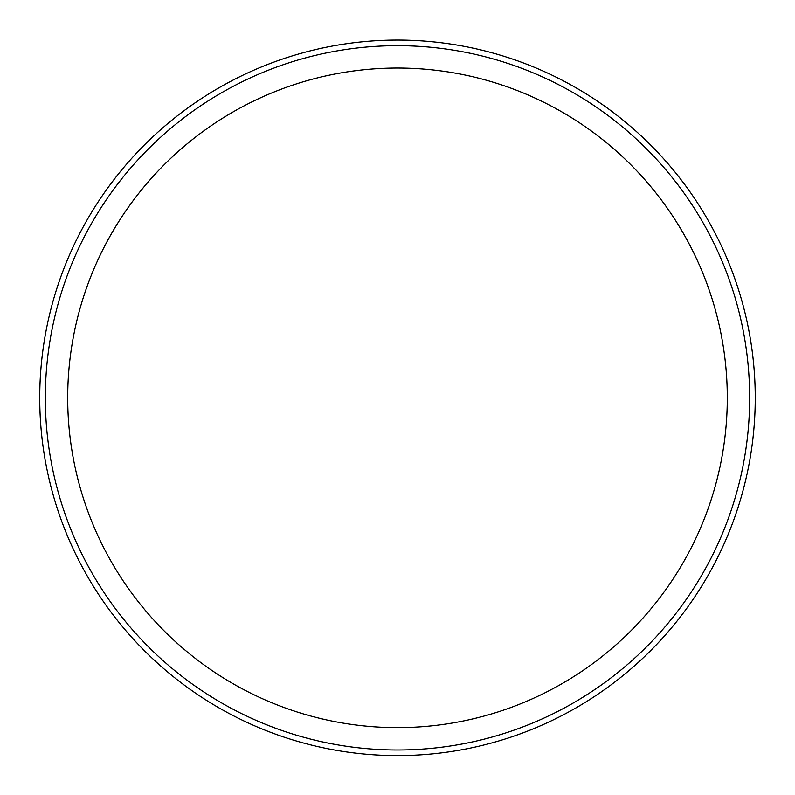 <?xml version="1.0" encoding="UTF-8"?>
<svg xmlns="http://www.w3.org/2000/svg" width="795" height="795" viewBox="0 0 795 795"><rect width="100%" height="100%" fill="white"/><g stroke="black" fill="none" stroke-linecap="round" stroke-linejoin="round"><path stroke-width="1.19" d="M755.25 397.828A357.75 357.75 0 0 1 218.615 707.659A357.75 357.75 0 0 1 218.615 88.007A357.75 357.75 0 0 1 755.25 397.828M749.655 397.828A352.165 352.165 0 0 1 221.417 702.82A352.165 352.165 0 0 1 221.417 92.846A352.165 352.165 0 0 1 749.655 397.828A352.165 352.165 0 0 1 221.417 702.82A352.165 352.165 0 0 1 221.417 92.846A352.165 352.165 0 0 1 749.655 397.828M727.296 397.828A329.806 329.806 0 0 1 232.597 683.452A329.806 329.806 0 0 1 232.597 112.214A329.806 329.806 0 0 1 727.296 397.828"/></g></svg>

